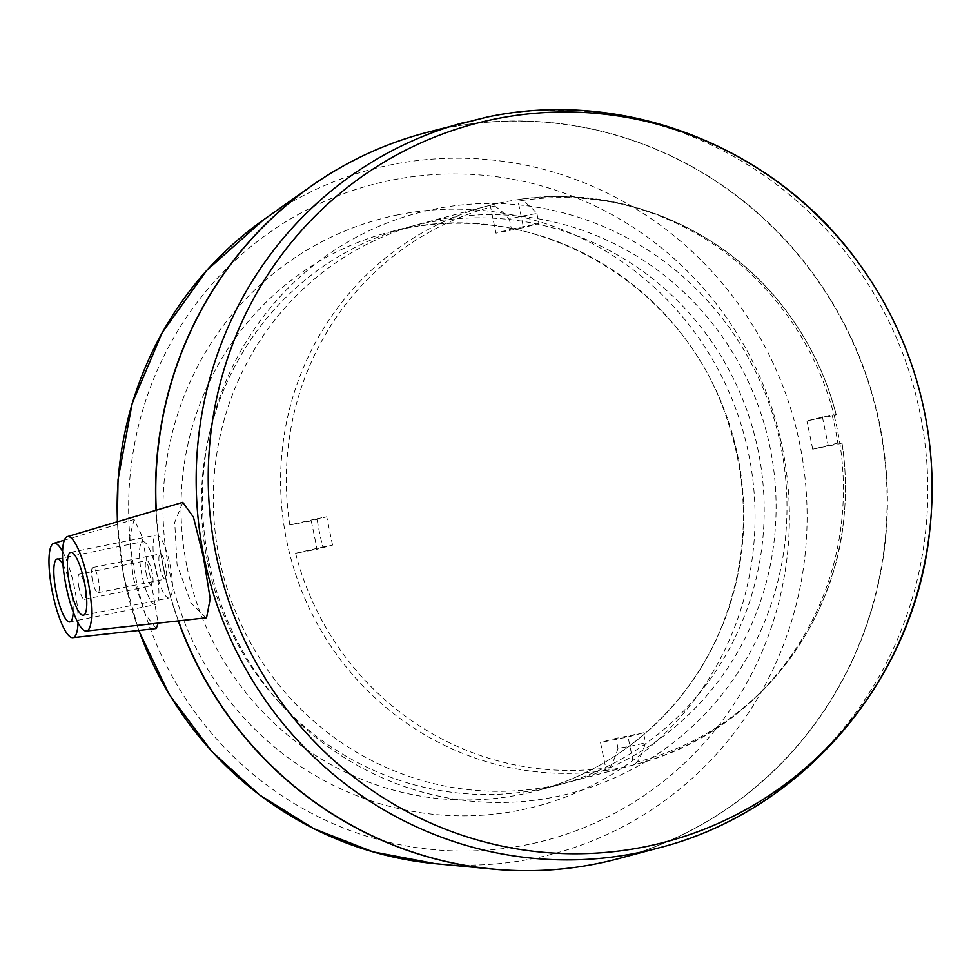 <?xml version="1.0" encoding="UTF-8"?>
<svg xmlns="http://www.w3.org/2000/svg" width="980" height="980" viewBox="0 0 980 980"><rect width="100%" height="100%" fill="white"/><g stroke="black" fill="none" stroke-linecap="round" stroke-linejoin="round"><path stroke-width="0.73" stroke-dasharray="4.9 3.68" d="M78.988 587.522A12.838 3.001 78.6 0 1 79.356 574.17A12.838 3.001 78.6 0 1 84.831 586.163A12.838 3.001 78.6 0 1 84.427 599.331A12.838 3.001 78.6 0 1 78.988 587.522M92.537 580.858A12.838 3.001 78.6 0 1 92.892 567.506A12.838 3.001 78.6 0 1 98.368 579.499A12.838 3.001 78.6 0 1 97.976 592.667A12.838 3.001 78.6 0 1 92.537 580.858M317.067 518.739L326.732 516.791L311.285 520.907L317.091 549.204L332.538 545.076L322.873 547.036A270.517 263.02 -104.9 0 1 317.067 518.739A293.694 4.104 168.4 0 0 289.798 524.986A286.969 279.018 -104.9 0 1 494.496 206.057L490.27 205.224A288.88 280.868 -104.9 0 1 517.759 199.675A288.88 280.868 -104.9 0 1 834.103 415.41L836.173 414.736A293.694 4.104 168.4 0 0 836.197 414.663A293.694 4.104 168.4 0 0 832.02 414.834A270.517 263.02 -104.9 0 1 837.827 443.119A293.694 4.104 -11.6 0 1 842.004 442.972A293.694 4.104 -11.6 0 1 841.979 443.034A286.969 279.018 -104.9 0 1 843.707 519.853L843.707 519.853A286.969 279.018 -104.9 0 1 637.282 761.962A293.694 68.551 -101.4 0 0 645.526 742.742A270.517 263.02 -104.9 0 1 617.988 748.291A293.694 68.551 78.6 0 1 609.756 767.524L606.24 770.415A288.88 280.868 -104.9 0 1 289.909 554.68A288.88 280.868 -104.9 0 1 284.102 526.395A288.88 280.868 -104.9 0 1 487.587 205.923A288.88 280.868 -104.9 0 1 490.221 205.237L495.966 233.179L511.413 229.05L509.367 219.128A270.517 263.02 -104.9 0 1 536.905 213.567A293.694 68.551 -101.4 0 0 522.034 200.508L517.759 199.675L523.491 227.617L495.966 233.179M522.034 200.508A286.969 279.018 -104.9 0 1 788.998 314.629C728.422 229.761 620.034 183.382 518.236 199.577L517.759 199.675M536.905 213.567L538.939 223.501L523.491 227.617M511.413 229.05L538.939 223.501M494.496 206.057A293.694 68.551 78.6 0 1 509.367 219.128M311.285 520.907L289.798 524.986M609.756 767.524A286.969 279.018 -104.9 0 1 295.605 553.284L317.091 549.204M332.538 545.076L326.732 516.791M295.605 553.284A293.694 4.104 -11.6 0 1 322.873 547.036M841.979 443.034L839.909 443.707A288.88 280.868 -104.9 0 1 636.424 764.167A288.88 280.868 -104.9 0 1 633.778 764.865A288.88 280.868 -104.9 0 1 606.24 770.415L600.507 742.473L628.045 736.923L643.492 732.807L645.526 742.742M637.282 761.962L633.778 764.865L628.045 736.923M617.988 748.291L615.955 738.357L600.507 742.473M643.492 732.807L615.955 738.357M836.197 414.663C826.789 378.341 811.06 344.985 788.998 314.629L788.998 314.629A286.969 279.018 -104.9 0 1 836.173 414.736M837.827 443.119L812.714 449.195L839.909 443.707A288.88 280.868 -104.9 0 0 837.349 429.485A288.88 280.868 -104.9 0 0 834.103 415.41L806.908 420.898L832.02 414.834M812.714 449.195L806.908 420.898M822.355 416.782L828.161 445.079M146.29 573.949A12.838 3.001 -101.4 0 0 151.741 585.758A12.838 3.001 -101.4 0 0 152.133 572.577A12.838 3.001 -101.4 0 0 146.657 560.585A12.838 3.001 -101.4 0 0 146.29 573.949M62.953 564.566A32.095 7.497 78.6 0 1 73.206 611.863M141.941 575.101A32.095 7.497 78.6 0 1 142.847 541.707A32.095 7.497 78.6 0 1 156.543 571.683A32.095 7.497 78.6 0 1 155.551 604.635A32.095 7.497 78.6 0 1 141.941 575.101M62.573 551.446A48.142 11.233 78.6 0 1 74.407 587.559A48.142 11.233 78.6 0 1 78.045 622.79M159.838 567.273A12.838 3.001 -101.4 0 0 165.277 579.094A12.838 3.001 -101.4 0 0 165.681 565.913A12.838 3.001 -101.4 0 0 160.206 553.921A12.838 3.001 -101.4 0 0 159.838 567.273M155.489 568.437A32.095 7.497 78.6 0 1 156.396 535.043A32.095 7.497 78.6 0 1 170.079 565.019A32.095 7.497 78.6 0 1 169.087 597.971A32.095 7.497 78.6 0 1 155.489 568.437M156.261 628.523L145.114 614.105L133.023 577.257L129.568 537.604L134.113 519.449L141.12 534.112L149.413 572.32L158.16 623.133M206.082 617.878L191.088 603.092L177.049 564.48L174.734 522.389L182.77 502.348M207.466 561.724A288.88 280.868 -104.9 0 1 208.14 439.505A288.88 280.868 -104.9 0 1 408.391 227.042A288.88 280.868 -104.9 0 1 758.153 450.604A288.88 280.868 -104.9 0 1 557.228 785.286A288.88 280.868 -104.9 0 1 277.781 700.712A288.88 280.868 -104.9 0 1 207.466 561.724M859.019 263.559A371.555 361.252 -104.9 0 1 929.861 529.249M208.691 560.707A300.064 291.746 -104.9 0 1 209.401 433.748A300.064 291.746 -104.9 0 1 496.37 203.534A300.064 291.746 -104.9 0 1 780.705 445.275A300.064 291.746 -104.9 0 1 629.993 770.415A300.064 291.746 -104.9 0 1 281.738 705.073A300.064 291.746 -104.9 0 1 208.691 560.707M219.361 558.551A288.88 280.868 -104.9 0 1 420.285 223.869A288.88 280.868 -104.9 0 1 770.047 447.431A288.88 280.868 -104.9 0 1 569.123 782.114A288.88 280.868 -104.9 0 1 219.361 558.551M156.053 510.286A375.487 365.075 75.1 0 0 163.427 568.106A375.487 365.075 75.1 0 0 178.25 620.928M557.106 869.383A375.487 365.075 75.1 0 0 882.833 443.989A375.487 365.075 75.1 0 0 445.827 128.111A375.487 365.075 75.1 0 0 366.422 154.166M424.855 132.962A375.536 365.124 -104.9 0 1 446.096 127.988A375.536 365.124 -104.9 0 1 877.137 412.641A375.536 365.124 -104.9 0 1 618.343 858.676M178.482 620.904A375.536 365.124 -104.9 0 1 163.648 568.045A375.536 365.124 -104.9 0 1 156.273 510.213M138.878 630.434A354.135 344.311 -104.9 0 1 124.595 579.78A354.135 344.311 -104.9 0 1 117.478 521.752M263.534 219.826A354.135 344.311 -104.9 0 1 778.426 375.095A354.135 344.311 -104.9 0 1 533.341 858.541A354.135 344.311 -104.9 0 1 435.181 863.662M465.255 122.181A375.536 365.124 -104.9 0 1 486.497 117.22A375.536 365.124 -104.9 0 1 917.537 401.874A375.536 365.124 -104.9 0 1 658.744 847.908M187.07 567.163A288.88 280.868 75.1 0 0 536.832 790.725A288.88 280.868 75.1 0 0 737.756 456.043A288.88 280.868 75.1 0 0 404.336 228.659A288.88 280.868 75.1 0 0 387.994 232.481A288.88 280.868 75.1 0 0 187.07 567.163M397.917 214.841A303.898 295.47 -104.9 0 1 748.683 454.059A303.898 295.47 -104.9 0 1 520.123 810.166A303.898 295.47 -104.9 0 1 169.356 570.948A303.898 295.47 -104.9 0 1 397.917 214.841M135.742 577.735A339.154 329.758 75.1 0 0 527.216 844.699A339.154 329.758 75.1 0 0 782.297 447.272A339.154 329.758 75.1 0 0 390.824 180.308A339.154 329.758 75.1 0 0 135.742 577.735M842.004 442.972C845.936 468.526 846.512 494.153 843.707 519.853C832.706 634.477 746.797 736.298 636.424 764.167L569.123 782.114M490.27 205.224L420.285 223.869M84.427 599.331L151.741 585.758M79.356 574.17L146.657 560.585M57.183 558.992L142.847 541.707M69.886 621.92L155.551 604.635M97.976 592.667L165.277 579.094M92.892 567.506L160.206 553.921M70.732 552.328L156.396 535.043M83.422 615.256L169.087 597.971M64.374 540.176L134.113 519.449M557.228 785.286L536.832 790.725C619.385 769.276 689.871 706.556 722.101 625.706C750.178 553.59 750.484 480.923 723.02 407.68C675.771 279.839 533.206 199.957 404.287 228.671L387.994 232.481L408.391 227.042M117.318 521.801L123.835 576.938L138.695 630.458M208.14 439.505L209.401 433.748M281.738 705.073L277.781 700.712"/><path stroke-width="1.47" d="M73.206 611.863A32.095 7.497 78.6 0 1 69.886 621.92A32.095 7.497 78.6 0 1 56.276 592.385A32.095 7.497 78.6 0 1 57.183 558.992A32.095 7.497 78.6 0 1 62.953 564.566M78.045 622.79A48.142 11.233 78.6 0 1 72.998 637.662A48.142 11.233 78.6 0 1 72.826 637.686A48.142 11.233 78.6 0 1 52.516 592.68A48.142 11.233 78.6 0 1 53.778 543.312A48.142 11.233 78.6 0 1 62.573 551.446M69.825 585.721A32.095 7.497 78.6 0 1 70.732 552.328A32.095 7.497 78.6 0 1 84.427 582.304A32.095 7.497 78.6 0 1 83.422 615.256A32.095 7.497 78.6 0 1 69.825 585.721M87.955 580.895A48.142 11.233 78.6 0 1 86.754 630.948A48.142 11.233 78.6 0 1 86.363 631.022A48.142 11.233 78.6 0 1 66.064 586.016A48.142 11.233 78.6 0 1 67.326 536.648A48.142 11.233 78.6 0 1 87.955 580.895M158.16 623.133L156.261 628.523L72.826 637.686M67.326 536.648L182.77 502.348L193.44 517.121L203.497 557.424L210.21 598.768L206.56 617.792L86.363 631.022M465.255 122.181A375.536 365.124 -104.9 0 0 204.048 557.277A375.536 365.124 -104.9 0 0 658.744 847.908C803.208 811.416 915.565 678.454 929.861 529.274A371.555 361.252 -104.9 0 1 929.861 529.274A371.555 361.252 -104.9 0 1 587.608 853.531A371.555 361.252 -104.9 0 1 216.017 554.337A371.555 361.252 -104.9 0 1 495.464 118.948A371.555 361.252 -104.9 0 1 859.007 263.546A371.555 361.252 -104.9 0 1 859.019 263.559C776.613 147.76 625.191 87.575 487.036 117.098L424.855 132.962C383.707 143.987 345.658 161.822 310.733 186.445A375.487 365.075 75.1 0 0 156.053 510.286M178.25 620.928A375.487 365.075 75.1 0 0 492.744 869.101A375.487 365.075 75.1 0 0 557.106 869.383M138.695 630.458L169.381 694.747L211.95 751.623L259.43 794.854L313.686 828.639L372.927 851.841L435.181 863.662L492.744 869.101C535.288 873.07 577.159 869.603 618.343 858.676A375.536 365.124 -104.9 0 1 178.482 620.904M156.273 510.213A375.536 365.124 -104.9 0 1 424.855 132.962M366.422 154.166A375.487 365.075 75.1 0 0 310.733 186.445L263.534 219.826L206.682 270.456L162.166 332.698L132.141 403.552L118.041 479.588L117.318 521.801M117.478 521.752A354.135 344.311 -104.9 0 1 263.534 219.826M435.181 863.662A354.135 344.311 -104.9 0 1 138.878 630.434M53.778 543.312L64.374 540.176M658.744 847.908L618.343 858.676M929.861 529.249A380.718 380.718 0 0 0 859.007 263.534"/></g></svg>
